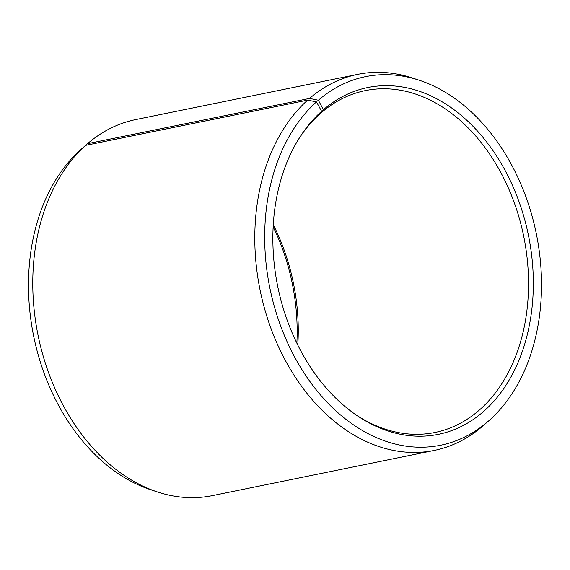 <?xml version="1.0" encoding="UTF-8"?>
<svg xmlns="http://www.w3.org/2000/svg" width="570" height="570" viewBox="0 0 570 570"><rect width="100%" height="100%" fill="white"/><g stroke="black" fill="none" stroke-linecap="round" stroke-linejoin="round"><path stroke-width="0.85" d="M320.703 112.661L321.565 112.49A174.441 126.12 -101.5 0 1 365.32 90.609A174.441 126.12 -101.5 0 1 514.81 204.203A174.441 126.12 -101.5 0 1 478.736 410.592A174.441 126.12 -101.5 0 1 434.981 432.473A174.441 126.12 -101.5 0 1 354.376 413.742M298.473 139.379A174.441 126.12 -101.5 0 1 319.806 114.036L321.594 111.307L316.478 101.902L307.636 100.128L85.621 145.364L80.292 150.031A188.079 135.974 -101.5 0 0 33.879 337.198A188.079 135.974 -101.5 0 0 150.886 489.801L157.648 492.024A191.891 138.731 -101.5 0 1 38.268 336.321A191.891 138.731 -101.5 0 1 85.621 145.364M321.565 112.49L323.382 109.732L318.373 100.235L309.574 98.425L87.552 143.661L82.187 148.364M87.552 143.661A191.891 138.731 -101.5 0 1 135.689 119.593L357.704 74.356A191.891 138.731 -101.5 0 1 412.367 77.976L419.128 80.199A188.079 135.974 -101.5 0 1 536.334 233.786A188.079 135.974 -101.5 0 1 488.568 420.995A188.079 135.974 -101.5 0 1 487.827 421.636A188.079 135.974 -101.5 0 1 294.377 356.542A188.079 135.974 -101.5 0 1 316.478 101.902M309.574 98.425A191.891 138.731 -101.5 0 1 357.704 74.356M488.568 420.995L483.218 425.683A191.891 138.731 -101.5 0 1 482.462 426.339A191.891 138.731 -101.5 0 1 434.326 450.407A191.891 138.731 -101.5 0 1 270.451 327.009A191.891 138.731 -101.5 0 1 307.636 100.128M318.373 100.235A188.079 135.974 -101.5 0 1 419.128 80.199M323.382 109.732A176.964 127.937 -101.5 0 1 506.096 172.297A176.964 127.937 -101.5 0 1 482.819 412.139A176.964 127.937 -101.5 0 1 355.516 414.547A176.964 127.937 -101.5 0 1 299.207 138.197A176.964 127.937 -101.5 0 1 321.594 111.307M434.326 450.407L212.311 495.644A191.891 138.731 -101.5 0 1 157.648 492.024M273.151 226.817A176.964 127.937 -101.5 0 1 296.863 343.183M273.272 224.715A174.441 126.12 -101.5 0 1 297.796 345.071"/></g></svg>
